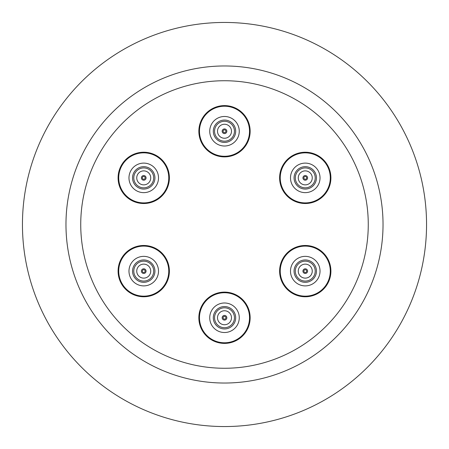 <?xml version="1.0" encoding="UTF-8"?>
<svg xmlns="http://www.w3.org/2000/svg" width="449" height="449" viewBox="0 0 449 449"><rect width="100%" height="100%" fill="white"/><g stroke="black" fill="none" stroke-linecap="round" stroke-linejoin="round"><path stroke-width="0.67" d="M305.258 296.772A25.644 25.644 0 0 1 279.615 271.129A25.644 25.644 0 0 1 305.258 245.48A25.644 25.644 0 0 1 330.907 271.129A25.644 25.644 0 0 1 305.258 296.772M305.258 203.52A25.644 25.644 0 0 1 279.615 177.871A25.644 25.644 0 0 1 305.258 152.228A25.644 25.644 0 0 1 330.907 177.871A25.644 25.644 0 0 1 305.258 203.52M224.5 156.892A25.644 25.644 0 0 1 198.856 131.248A25.644 25.644 0 0 1 224.5 105.599A25.644 25.644 0 0 1 250.144 131.248A25.644 25.644 0 0 1 224.5 156.892M143.742 203.52A25.644 25.644 0 0 1 118.093 177.871A25.644 25.644 0 0 1 143.742 152.228A25.644 25.644 0 0 1 169.385 177.871A25.644 25.644 0 0 1 143.742 203.52M143.742 296.772A25.644 25.644 0 0 1 118.093 271.129A25.644 25.644 0 0 1 143.742 245.48A25.644 25.644 0 0 1 169.385 271.129A25.644 25.644 0 0 1 143.742 296.772M224.5 343.401A25.644 25.644 0 0 1 198.856 317.752A25.644 25.644 0 0 1 224.5 292.108A25.644 25.644 0 0 1 250.144 317.752A25.644 25.644 0 0 1 224.5 343.401M224.5 80.736A143.764 143.764 0 0 1 368.264 224.5A143.764 143.764 0 0 1 224.5 368.264A143.764 143.764 0 0 1 80.736 224.5A143.764 143.764 0 0 1 224.5 80.736M224.5 383.031A158.531 158.531 0 0 1 65.969 224.5A158.531 158.531 0 0 1 224.5 65.969A158.531 158.531 0 0 1 383.031 224.5A158.531 158.531 0 0 1 224.5 383.031M224.5 22.45A202.05 202.05 0 0 1 426.55 224.5A202.05 202.05 0 0 1 224.5 426.55A202.05 202.05 0 0 1 22.45 224.5A202.05 202.05 0 0 1 224.5 22.45M210.474 339.225A25.644 25.644 0 0 1 203.032 303.726A25.644 25.644 0 0 1 238.526 296.284A25.644 25.644 0 0 1 245.968 331.777A25.644 25.644 0 0 1 210.474 339.225M238.189 296.806A25.021 25.021 0 0 1 245.446 331.441A25.021 25.021 0 0 1 210.811 338.703A25.021 25.021 0 0 1 203.554 304.068A25.021 25.021 0 0 1 238.189 296.806M232.576 305.393A14.766 14.766 0 0 1 236.859 325.828A14.766 14.766 0 0 1 216.424 330.116A14.766 14.766 0 0 1 212.141 309.681A14.766 14.766 0 0 1 232.576 305.393M218.377 327.125A11.191 11.191 0 0 1 215.133 311.634A11.191 11.191 0 0 1 230.623 308.384A11.191 11.191 0 0 1 233.867 323.875A11.191 11.191 0 0 1 218.377 327.125M219.061 326.081A9.945 9.945 0 0 1 216.171 312.313A9.945 9.945 0 0 1 229.939 309.428A9.945 9.945 0 0 1 232.829 323.196A9.945 9.945 0 0 1 219.061 326.081M228.328 311.898A6.993 6.993 0 0 1 230.354 321.579A6.993 6.993 0 0 1 220.672 323.611A6.993 6.993 0 0 1 218.646 313.93A6.993 6.993 0 0 1 228.328 311.898M223.226 319.705A2.329 2.329 0 0 1 222.547 316.478A2.329 2.329 0 0 1 225.774 315.804A2.329 2.329 0 0 1 226.453 319.031A2.329 2.329 0 0 1 223.226 319.705M225.263 316.584A1.398 1.398 0 0 1 225.673 318.521A1.398 1.398 0 0 1 223.737 318.925A1.398 1.398 0 0 1 223.327 316.988A1.398 1.398 0 0 1 225.263 316.584M118.132 269.714A25.644 25.644 0 0 1 145.15 245.519A25.644 25.644 0 0 1 169.346 272.537A25.644 25.644 0 0 1 142.327 296.733A25.644 25.644 0 0 1 118.132 269.714M168.723 272.504A25.021 25.021 0 0 1 142.361 296.11A25.021 25.021 0 0 1 118.755 269.748A25.021 25.021 0 0 1 145.117 246.142A25.021 25.021 0 0 1 168.723 272.504M158.48 271.942A14.766 14.766 0 0 1 142.928 285.867A14.766 14.766 0 0 1 128.998 270.315A14.766 14.766 0 0 1 144.556 256.385A14.766 14.766 0 0 1 158.48 271.942M132.567 270.511A11.191 11.191 0 0 1 144.353 259.954A11.191 11.191 0 0 1 154.911 271.746A11.191 11.191 0 0 1 143.124 282.303A11.191 11.191 0 0 1 132.567 270.511M133.808 270.579A9.945 9.945 0 0 1 144.286 261.195A9.945 9.945 0 0 1 153.67 271.673A9.945 9.945 0 0 1 143.192 281.057A9.945 9.945 0 0 1 133.808 270.579M150.724 271.51A6.993 6.993 0 0 1 143.354 278.111A6.993 6.993 0 0 1 136.754 270.741A6.993 6.993 0 0 1 144.123 264.141A6.993 6.993 0 0 1 150.724 271.51M141.413 271A2.329 2.329 0 0 1 143.871 268.799A2.329 2.329 0 0 1 146.065 271.258A2.329 2.329 0 0 1 143.613 273.452A2.329 2.329 0 0 1 141.413 271M145.139 271.202A1.398 1.398 0 0 1 143.663 272.526A1.398 1.398 0 0 1 142.344 271.05A1.398 1.398 0 0 1 143.815 269.731A1.398 1.398 0 0 1 145.139 271.202M132.158 154.989A25.644 25.644 0 0 1 166.624 166.293A25.644 25.644 0 0 1 155.32 200.754A25.644 25.644 0 0 1 120.86 189.45A25.644 25.644 0 0 1 132.158 154.989M155.04 200.198A25.021 25.021 0 0 1 121.415 189.169A25.021 25.021 0 0 1 132.438 155.545A25.021 25.021 0 0 1 166.068 166.573A25.021 25.021 0 0 1 155.04 200.198M150.409 191.049A14.766 14.766 0 0 1 130.564 184.539A14.766 14.766 0 0 1 137.074 164.699A14.766 14.766 0 0 1 156.914 171.204A14.766 14.766 0 0 1 150.409 191.049M138.685 167.887A11.191 11.191 0 0 1 153.726 172.82A11.191 11.191 0 0 1 148.793 187.856A11.191 11.191 0 0 1 133.757 182.928A11.191 11.191 0 0 1 138.685 167.887M139.246 168.998A9.945 9.945 0 0 1 152.615 173.381A9.945 9.945 0 0 1 148.232 186.75A9.945 9.945 0 0 1 134.863 182.367A9.945 9.945 0 0 1 139.246 168.998M146.896 184.112A6.993 6.993 0 0 1 137.501 181.031A6.993 6.993 0 0 1 140.582 171.63A6.993 6.993 0 0 1 149.983 174.717A6.993 6.993 0 0 1 146.896 184.112M142.687 175.795A2.329 2.329 0 0 1 145.818 176.822A2.329 2.329 0 0 1 144.791 179.954A2.329 2.329 0 0 1 141.66 178.927A2.329 2.329 0 0 1 142.687 175.795M144.37 179.123A1.398 1.398 0 0 1 142.49 178.506A1.398 1.398 0 0 1 143.108 176.625A1.398 1.398 0 0 1 144.988 177.243A1.398 1.398 0 0 1 144.37 179.123M238.526 109.775A25.644 25.644 0 0 1 245.968 145.274A25.644 25.644 0 0 1 210.474 152.716A25.644 25.644 0 0 1 203.032 117.223A25.644 25.644 0 0 1 238.526 109.775M210.811 152.194A25.021 25.021 0 0 1 203.554 117.559A25.021 25.021 0 0 1 238.189 110.297A25.021 25.021 0 0 1 245.446 144.932A25.021 25.021 0 0 1 210.811 152.194M216.424 143.607A14.766 14.766 0 0 1 212.141 123.172A14.766 14.766 0 0 1 232.576 118.884A14.766 14.766 0 0 1 236.859 139.319A14.766 14.766 0 0 1 216.424 143.607M230.623 121.875A11.191 11.191 0 0 1 233.867 137.366A11.191 11.191 0 0 1 218.377 140.616A11.191 11.191 0 0 1 215.133 125.125A11.191 11.191 0 0 1 230.623 121.875M229.939 122.919A9.945 9.945 0 0 1 232.829 136.687A9.945 9.945 0 0 1 219.061 139.572A9.945 9.945 0 0 1 216.171 125.804A9.945 9.945 0 0 1 229.939 122.919M220.672 137.102A6.993 6.993 0 0 1 218.646 127.421A6.993 6.993 0 0 1 228.328 125.389A6.993 6.993 0 0 1 230.354 135.07A6.993 6.993 0 0 1 220.672 137.102M225.774 129.295A2.329 2.329 0 0 1 226.453 132.522A2.329 2.329 0 0 1 223.226 133.196A2.329 2.329 0 0 1 222.547 129.969A2.329 2.329 0 0 1 225.774 129.295M223.737 132.416A1.398 1.398 0 0 1 223.327 130.479A1.398 1.398 0 0 1 225.263 130.075A1.398 1.398 0 0 1 225.673 132.012A1.398 1.398 0 0 1 223.737 132.416M330.868 179.286A25.644 25.644 0 0 1 303.85 203.481A25.644 25.644 0 0 1 279.654 176.463A25.644 25.644 0 0 1 306.673 152.267A25.644 25.644 0 0 1 330.868 179.286M280.277 176.496A25.021 25.021 0 0 1 306.639 152.89A25.021 25.021 0 0 1 330.245 179.252A25.021 25.021 0 0 1 303.883 202.858A25.021 25.021 0 0 1 280.277 176.496M290.52 177.058A14.766 14.766 0 0 1 306.072 163.133A14.766 14.766 0 0 1 320.002 178.685A14.766 14.766 0 0 1 304.444 192.615A14.766 14.766 0 0 1 290.52 177.058M316.433 178.489A11.191 11.191 0 0 1 304.647 189.046A11.191 11.191 0 0 1 294.089 177.254A11.191 11.191 0 0 1 305.876 166.697A11.191 11.191 0 0 1 316.433 178.489M315.192 178.421A9.945 9.945 0 0 1 304.714 187.805A9.945 9.945 0 0 1 295.33 177.327A9.945 9.945 0 0 1 305.808 167.943A9.945 9.945 0 0 1 315.192 178.421M298.276 177.49A6.993 6.993 0 0 1 305.646 170.889A6.993 6.993 0 0 1 312.246 178.259A6.993 6.993 0 0 1 304.877 184.859A6.993 6.993 0 0 1 298.276 177.49M307.587 178A2.329 2.329 0 0 1 305.129 180.201A2.329 2.329 0 0 1 302.935 177.742A2.329 2.329 0 0 1 305.387 175.548A2.329 2.329 0 0 1 307.587 178M303.861 177.798A1.398 1.398 0 0 1 305.337 176.474A1.398 1.398 0 0 1 306.656 177.95A1.398 1.398 0 0 1 305.185 179.269A1.398 1.398 0 0 1 303.861 177.798M316.842 294.011A25.644 25.644 0 0 1 282.376 282.707A25.644 25.644 0 0 1 293.68 248.246A25.644 25.644 0 0 1 328.14 259.55A25.644 25.644 0 0 1 316.842 294.011M293.96 248.802A25.021 25.021 0 0 1 327.585 259.831A25.021 25.021 0 0 1 316.562 293.455A25.021 25.021 0 0 1 282.932 282.427A25.021 25.021 0 0 1 293.96 248.802M298.591 257.951A14.766 14.766 0 0 1 318.436 264.461A14.766 14.766 0 0 1 311.926 284.301A14.766 14.766 0 0 1 292.086 277.796A14.766 14.766 0 0 1 298.591 257.951M310.315 281.113A11.191 11.191 0 0 1 295.274 276.18A11.191 11.191 0 0 1 300.207 261.144A11.191 11.191 0 0 1 315.243 266.072A11.191 11.191 0 0 1 310.315 281.113M309.754 280.002A9.945 9.945 0 0 1 296.385 275.619A9.945 9.945 0 0 1 300.768 262.25A9.945 9.945 0 0 1 314.137 266.633A9.945 9.945 0 0 1 309.754 280.002M302.104 264.888A6.993 6.993 0 0 1 311.499 267.969A6.993 6.993 0 0 1 308.418 277.37A6.993 6.993 0 0 1 299.017 274.283A6.993 6.993 0 0 1 302.104 264.888M306.313 273.205A2.329 2.329 0 0 1 303.182 272.178A2.329 2.329 0 0 1 304.209 269.046A2.329 2.329 0 0 1 307.341 270.074A2.329 2.329 0 0 1 306.313 273.205M304.63 269.877A1.398 1.398 0 0 1 306.51 270.494A1.398 1.398 0 0 1 305.892 272.375A1.398 1.398 0 0 1 304.012 271.757A1.398 1.398 0 0 1 304.63 269.877"/></g></svg>
